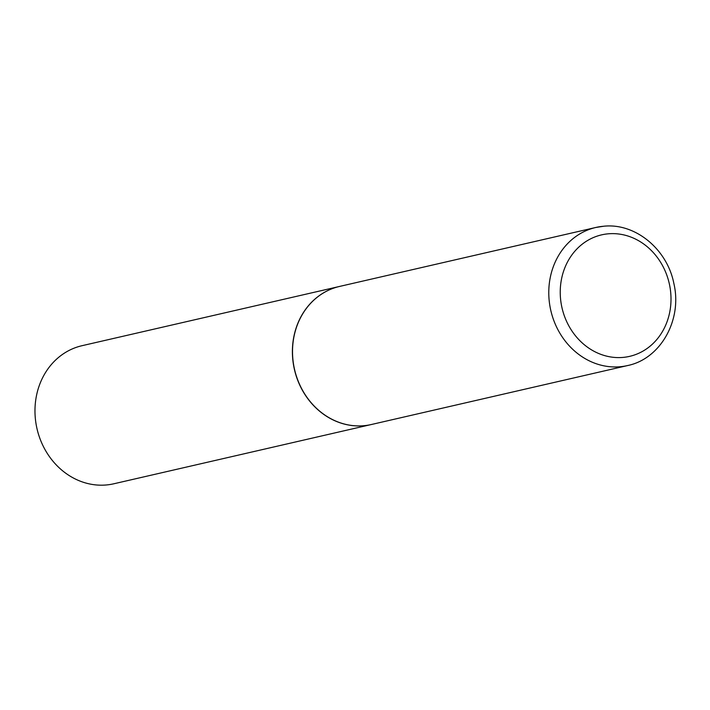 <?xml version="1.0" encoding="UTF-8"?>
<svg xmlns="http://www.w3.org/2000/svg" width="710" height="710" viewBox="0 0 710 710"><rect width="100%" height="100%" fill="white"/><g stroke="black" fill="none" stroke-linecap="round" stroke-linejoin="round"><path stroke-width="1.06" d="M627.604 365.552A70.849 62.498 -103 0 1 619.848 366.768A70.849 62.498 -103 0 1 549.939 306.161A70.849 62.498 -103 0 1 595.832 227.466L603.855 226.215C635.441 222.86 667.285 249.334 673.87 283.512C682.452 319.624 660.806 358.807 627.604 365.552L371.357 424.518A70.849 62.498 -103 0 1 363.591 425.734A70.849 62.498 -103 0 1 293.683 365.126A70.849 62.498 -103 0 1 339.575 286.432L595.832 227.466A70.849 62.498 -103 0 1 603.589 226.259M371.286 424.536A70.849 62.498 -103 0 1 371.223 424.544A70.849 62.498 -103 0 1 292.919 360.76A70.849 62.498 -103 0 1 339.451 286.467A70.849 62.498 -103 0 1 339.513 286.45M371.223 424.544L113.804 483.785A70.849 62.498 -103 0 1 35.5 419.992A70.849 62.498 -103 0 1 82.023 345.699L339.451 286.467M622.776 357.432A62.347 54.998 -103 0 1 560.696 300.232A62.347 54.998 -103 0 1 608.47 233.794A62.347 54.998 -103 0 1 670.542 290.993A62.347 54.998 -103 0 1 622.776 357.432"/></g></svg>
